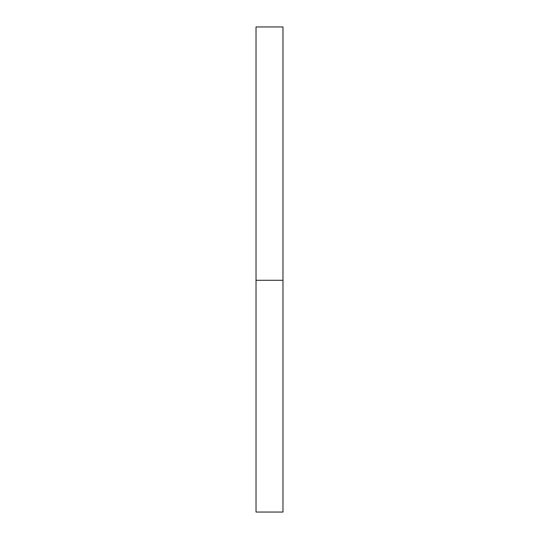 <?xml version="1.0" encoding="UTF-8"?>
<svg xmlns="http://www.w3.org/2000/svg" width="539" height="539" viewBox="0 0 539 539"><rect width="100%" height="100%" fill="white"/><g stroke="black" fill="none" stroke-linecap="round" stroke-linejoin="round"><path stroke-width="0.81" d="M256.025 26.95L256.025 280.28L282.975 280.28L282.975 26.95L256.025 26.95L282.975 26.95L282.975 280.28L256.025 280.28L256.025 512.05L282.975 512.05L282.975 280.28L282.975 512.05L256.025 512.05L256.025 26.95"/></g></svg>
